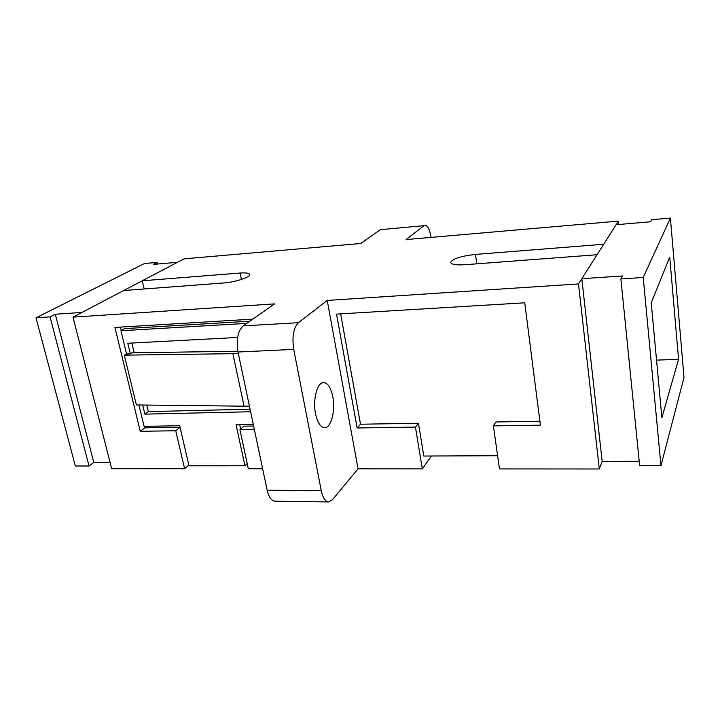 <?xml version="1.0" encoding="UTF-8"?>
<svg xmlns="http://www.w3.org/2000/svg" width="720" height="720" viewBox="0 0 720 720"><rect width="100%" height="100%" fill="white"/><g stroke="black" fill="none" stroke-linecap="round" stroke-linejoin="round"><path stroke-width="1.08" d="M315.549 413.784C312.597 399.672 317.241 382.167 323.595 382.563C327.834 382.968 330.903 387.702 332.793 396.756C335.619 410.625 331.155 428.067 324.621 427.725C320.526 427.356 317.502 422.712 315.549 413.784M328.617 501.93L275.049 501.201C271.44 500.85 268.803 497.169 267.147 490.158L321.264 490.653C322.83 497.817 325.278 501.579 328.617 501.93L332.433 499.77L358.047 468.846L422.325 468.882L431.433 456.003M254.358 429.552L239.931 429.768L248.319 468.774L262.638 468.783M581.823 278.703L622.449 275.967L620.892 278.955L639.648 465.669L660.96 465.66L643.23 277.47L670.401 218.07L651.744 219.681L650.664 221.76L616.095 224.73L581.823 278.703L602.154 461.376L599.292 468.981L499.491 468.927L493.389 425.889L540.396 425.169L524.736 302.814L336.528 314.118L357.147 427.977L415.458 427.086L422.325 468.882M599.292 468.981L578.502 283.941L327.231 300.438L358.047 468.846M578.502 283.941L597.042 254.736L465.003 264.717C456.237 265.248 451.458 264.501 450.675 262.494C452.493 258.795 460.764 256.095 475.488 254.412L603.693 244.26L618.39 221.112L406.08 239.562L424.071 225.666L380.403 229.671L424.071 225.666M618.39 221.112L618.723 224.505M425.079 225.243C427.725 225.585 429.714 229.545 431.028 237.114L431.073 237.393M253.287 424.449L236.07 424.746L244.926 465.768L188.991 465.804L179.685 425.727L144.126 426.348L138.942 404.973M237.618 337.455L127.773 343.269L130.32 353.817L126.576 353.997L120.933 330.75L246.735 323.397M250.605 411.75L144.882 414.126L142.686 405.018M120.933 330.75L124.596 328.626L249.867 321.192M130.32 353.817L131.904 352.827L237.852 351.225M250.074 409.212L148.338 411.606L144.882 414.126M148.338 411.606L146.763 405.072M134.199 352.791L131.859 343.053M180.054 427.32L175.734 430.749L184.608 468.738L111.663 468.702L72.999 317.133L274.536 303.894L243.189 325.881L298.395 322.704L327.231 300.438M175.734 430.749L140.265 431.298L114.912 327.429L252.792 319.14M184.608 468.738L188.82 465.093M72.999 317.133L123.687 290.529L223.614 282.969C235.134 282.222 250.875 277.047 249.732 274.455C249.192 273.096 245.97 272.628 240.084 273.042L142.254 280.782L184.014 258.858L360.666 243.513L380.403 229.671M267.147 490.158L238.005 352.017C236.097 339.705 237.825 330.993 243.189 325.881M321.264 490.653L293.724 349.389L238.005 352.017M144.162 288.981L142.254 280.782M253.611 426.015L243.999 426.177L239.931 429.768M239.697 424.683L240.651 429.129M180.036 427.248L144.864 427.833L144.504 426.339M121.275 330.552L120.438 327.096M144.864 427.833L140.265 431.298M247.203 463.59L244.926 465.768M126.549 353.889L124.281 355.149L136.395 404.937L249.444 406.251M124.281 355.149L232.911 353.682L244.107 406.386M232.911 353.682L238.302 353.43M298.395 322.704C293.463 327.906 291.906 336.798 293.724 349.389M340.659 313.866L360.513 424.224L418.455 423.252L423.801 456.039L497.619 455.724M418.455 423.252L415.458 427.086M539.892 421.227L495.846 421.965L493.389 425.889M360.513 424.224L357.147 427.977M157.545 264.024L157.176 262.413L153.288 264.393L177.426 262.323L81.972 312.426L55.278 314.226L93.798 462.447L89.046 465.993L75.348 466.002L36 317.817L50.049 316.881L89.046 465.993M55.278 314.226L50.049 316.881M110.061 462.42L93.798 462.447M157.176 262.413L144.549 263.502L36 317.817M620.892 278.955L643.23 277.47M670.401 218.07L684 377.55L660.96 465.66M602.154 461.376L639.207 461.295M669.735 257.094L651.231 302.886L661.878 417.726L678.564 359.307L669.735 257.094M656.541 360.126L678.564 359.307M241.407 279.45L240.084 273.042M476.802 263.826L475.488 254.412"/></g></svg>
